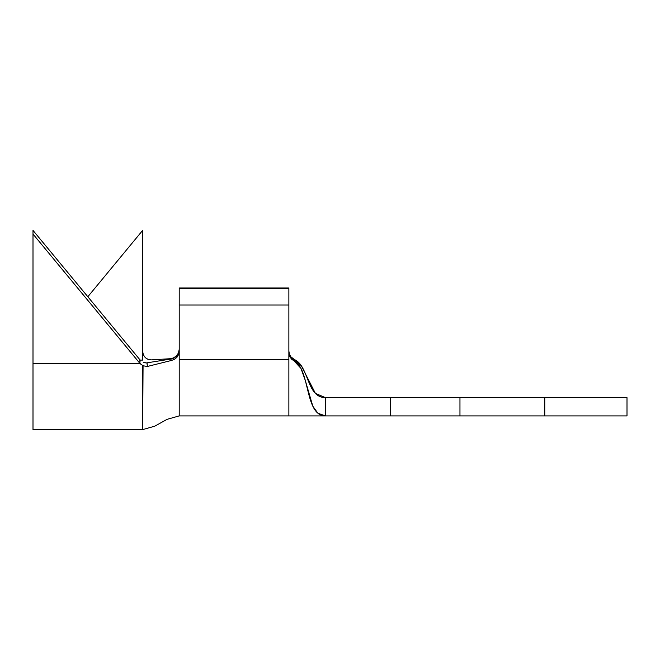 <?xml version="1.0" encoding="UTF-8"?>
<svg xmlns="http://www.w3.org/2000/svg" width="660" height="660" viewBox="0 0 660 660"><rect width="100%" height="100%" fill="white"/><g stroke="black" fill="none" stroke-linecap="round" stroke-linejoin="round"><path stroke-width="0.99" d="M288.874 359.766L288.874 352.679L288.874 359.766L179.215 359.766L179.215 287.966L179.215 288.593L288.874 288.593L179.215 288.593L179.215 305.019L288.874 305.019L288.874 287.966L179.215 287.966L288.874 287.966L288.874 352.663L288.874 305.019L179.215 305.019L179.215 415.899L179.215 359.766L288.874 359.766L288.874 415.899L325.429 415.899L325.429 397.625L390.233 397.625L390.233 415.899L325.429 415.899L467.528 415.899M325.429 415.899L317.873 413.209L312.807 406.172L305.266 380.358L300.96 368.395L294.079 360.921L294.558 359.642L290.887 356.821L289.393 354.139L288.874 351.12L289.393 354.139L290.887 356.821L301.331 365.772L315.397 393.385L325.429 397.625C306.529 397.625 309.07 366.094 294.558 359.642L294.079 360.921C310.431 368.932 304.483 415.899 325.429 415.899L325.429 397.625L544.756 397.625L544.756 415.899L627 415.899L627 397.625L544.756 397.625L544.756 415.899L626.835 415.899M544.756 415.899L459.962 415.899L459.962 397.625L459.962 415.899L390.233 415.899L390.233 397.625L467.528 397.625M544.756 397.625L626.835 397.625M288.874 352.679L290.301 357.547L294.079 360.921L291.621 359.18L289.847 356.755L288.956 353.842M178.447 352.993L179.215 349.363L178.447 352.993L176.319 356.037L173.275 358L170.008 358.726L151.222 359.89L148.12 359.42L145.299 357.662L143.352 354.832L142.659 351.433L142.659 360.088L140.176 360.088L142.659 360.088L142.659 351.417L143.352 354.832L145.299 357.662L148.12 359.42L151.222 359.89L170.008 358.726M143.327 362.323L147.097 363.074L147.378 366.465L171.336 360.492L170.808 359.048L145.91 363.008L170.874 359.04M147.007 363.074L147.378 366.465L171.336 360.492L174.273 359.452L176.855 357.415L178.604 354.577L179.215 351.301L178.604 354.577L176.855 357.415L174.273 359.452L171.336 360.492L170.808 359.048L173.877 358.132L176.641 356.12L178.555 353.166M179.215 359.766L179.215 415.899L179.215 359.766M147.378 366.465L143.063 365.788L142.659 366.729L142.659 429.611L143.063 365.788L140.184 363.718L33 363.718L33 429.611L142.659 429.611L154.803 426.17L167.029 419.356L179.215 415.899L288.874 415.899M87.829 296.752L142.659 230.389L142.659 351.417L142.659 230.389L87.829 296.752M140.192 360.104L33 230.389L33 234.028L140.184 363.718L33 363.718L33 234.028L33 429.594M142.659 234.028L142.659 230.389M33 234.028L33 230.389L139.904 359.766L139.838 363.322L33 234.028M176.319 356.037L173.275 358M178.538 353.199L179.215 349.75M143.063 365.788L139.838 363.322L140.176 360.088M315.397 393.385C318.458 396.305 321.799 397.724 325.429 397.625L323.301 397.468"/></g></svg>
